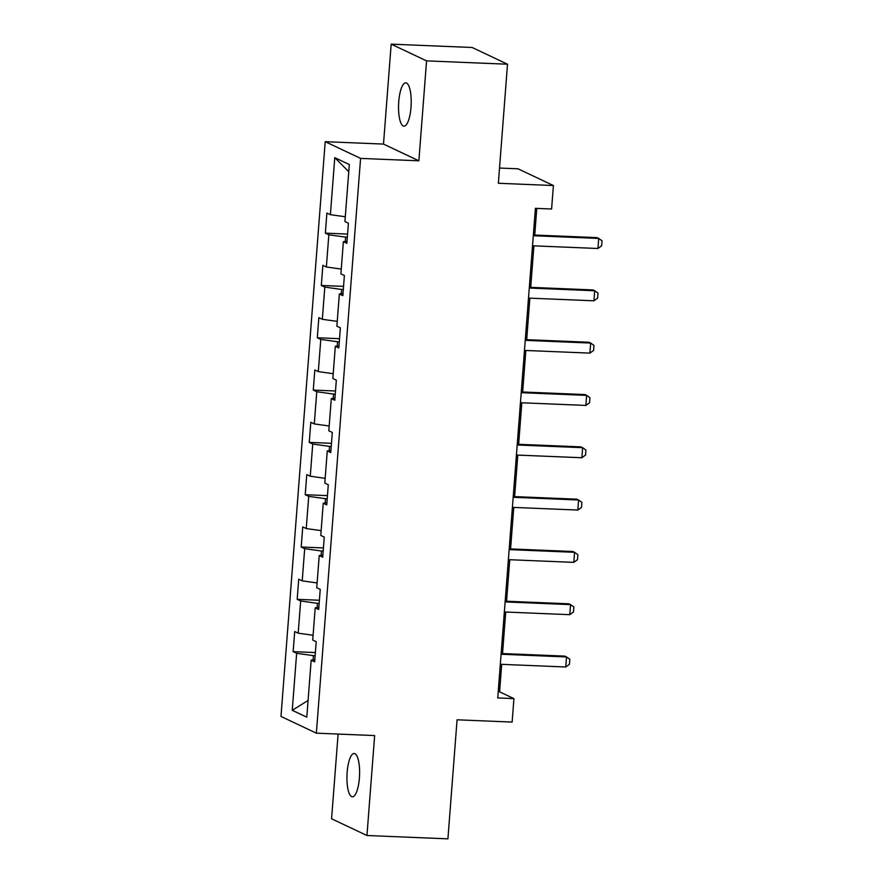 <?xml version="1.0" encoding="UTF-8"?>
<svg xmlns="http://www.w3.org/2000/svg" width="883" height="883" viewBox="0 0 883 883"><rect width="100%" height="100%" fill="white"/><g stroke="black" fill="none" stroke-linecap="round" stroke-linejoin="round"><path stroke-width="1.32" d="M359.392 778.055A21.678 6.28 -87.6 0 0 354.16 753.508A21.678 6.28 -87.6 0 0 347.151 772.272A21.678 6.28 -87.6 0 0 352.372 796.819A21.678 6.28 -87.6 0 0 359.392 778.055M410.992 107.384A21.678 6.28 -87.6 0 0 405.772 82.836A21.678 6.28 -87.6 0 0 398.752 101.6A21.678 6.28 -87.6 0 0 403.984 126.148A21.678 6.28 -87.6 0 0 410.992 107.384M338.101 734.071L331.578 818.784L366.953 835.506L447.913 838.85L457.074 719.8L512.129 722.073L513.928 698.608L499.59 691.819L501.699 664.347M325.209 141.677L280.982 716.444L316.357 733.166L360.584 158.399L325.209 141.677L383.498 144.084L418.873 160.805L426.566 60.872L391.18 44.15L383.498 144.084M391.18 44.15L472.14 47.494L507.515 64.216L498.354 183.267L553.409 185.54L518.034 168.808L499.535 168.046M426.566 60.872L507.515 64.216M314.834 659.656L311.169 660.164L314.668 661.82L316.213 641.698L312.725 640.043L315.198 607.857L318.686 609.502L320.242 589.38L316.743 587.736L319.227 555.539L322.714 557.195L324.26 537.074L320.772 535.418L323.244 503.233L326.743 504.877L328.288 484.756L324.801 483.111L327.273 450.915L330.761 452.571L332.317 432.449L328.818 430.794L331.302 398.608L334.789 400.253L336.335 380.131L332.847 378.487L335.319 346.291L338.818 347.946L340.363 327.825L336.876 326.169L339.348 293.984L342.836 295.628L344.392 275.507L340.893 273.862L343.377 241.666L346.864 243.311L348.41 223.2L344.922 221.545L349.315 164.536L334.778 157.671L348.763 171.666M311.169 660.164L306.787 717.173L292.251 710.307L296.644 653.299L293.145 651.643L315.374 652.57M334.778 157.671L330.385 214.679L326.898 213.024L325.352 233.145L328.84 234.79L326.368 266.986L322.869 265.341L321.324 285.463L324.812 287.107L322.339 319.304L318.851 317.648L317.295 337.77L320.794 339.425L318.31 371.611L314.823 369.966L313.277 390.087L316.765 391.732L314.293 423.928L310.794 422.273L309.249 442.394L312.737 444.05L310.264 476.235L306.776 474.59L305.22 494.712L308.719 496.356L306.235 528.553L302.748 526.897L301.202 547.019L304.69 548.674L302.207 580.859L298.719 579.215L297.174 599.336L300.661 600.981L298.189 633.177L294.701 631.533L293.145 651.643M553.409 185.54L551.599 209.006L535.407 208.344L497.736 697.934L513.928 698.608M319.16 603.398L317.439 603.332L317.118 607.592M318.851 607.349L315.198 607.857M298.189 633.177L313.09 635.263M300.661 600.981L317.439 603.332M323.189 551.08L321.467 551.014L321.136 555.275M322.88 555.032L319.227 555.539M302.207 580.859L317.118 582.946M304.69 548.674L321.467 551.014M327.207 498.774L325.496 498.707L325.165 502.968M326.909 502.725L323.244 503.233M306.235 528.553L321.136 530.628M308.719 496.356L325.496 498.707M331.235 446.456L329.514 446.39L329.193 450.65M330.926 450.407L327.273 450.915M310.264 476.235L325.165 478.321M312.737 444.05L329.514 446.39M335.264 394.149L333.542 394.072L333.211 398.332M334.955 398.09L331.302 398.608M314.293 423.928L329.193 426.003M316.765 391.732L333.542 394.072M339.282 341.831L337.571 341.765L337.24 346.026M338.984 345.783L335.319 346.291M318.31 371.611L333.211 373.697M320.794 339.425L337.571 341.765M343.31 289.525L341.589 289.447L341.268 293.708M343.001 293.465L339.348 293.984M322.339 319.304L337.24 321.379M324.812 287.107L341.589 289.447M347.339 237.207L345.617 237.141L345.286 241.401M347.03 241.158L343.377 241.666M326.368 266.986L341.268 269.072M328.84 234.79L345.617 237.141M330.385 214.679L345.297 216.754M418.873 160.805L360.584 158.399M366.953 835.506L374.646 735.572L316.357 733.166M502.537 653.552L505.727 612.04M506.555 601.235L509.756 559.723M510.584 548.928L513.774 507.416M514.612 496.61L517.802 455.098M518.63 444.304L521.831 402.791M522.659 391.986L525.849 350.474M526.687 339.679L529.877 298.167M530.705 287.361L533.906 245.849M534.734 235.044L536.787 208.399M315.132 655.716L313.421 655.639L313.09 659.899M292.251 710.307L308.068 700.473M296.644 653.299L313.421 655.639M498.211 691.764L499.59 691.819M325.352 233.145L347.582 234.061M321.324 285.463L343.553 286.379M317.295 337.77L339.525 338.686M313.277 390.087L335.507 391.003M309.249 442.394L331.478 443.31M305.22 494.712L327.45 495.628M301.202 547.019L323.421 547.935M297.174 599.336L319.403 600.252M533.31 235.728L598.718 238.432L602.018 240.783L601.632 245.816L597.946 248.498L532.526 245.794M597.946 248.498L598.718 238.432L597.007 237.615L533.365 234.988M529.281 288.046L594.7 290.75L598.001 293.101L597.614 298.123L593.928 300.805L528.509 298.101M593.928 300.805L594.7 290.75L592.979 289.933L529.336 287.306M525.253 340.352L590.672 343.057L593.972 345.408L593.586 350.441L589.899 353.123L524.48 350.419M589.899 353.123L590.672 343.057L588.95 342.251L525.308 339.613M521.224 392.67L586.643 395.374L589.943 397.725L589.557 402.747L585.87 405.429L520.451 402.725M585.87 405.429L586.643 395.374L584.921 394.558L521.29 391.931M517.206 444.988L582.625 447.681L585.926 450.032L585.539 455.065L581.853 457.747L516.434 455.043M581.853 457.747L582.625 447.681L580.904 446.875L517.261 444.248M513.178 497.295L578.597 499.999L581.897 502.35L581.511 507.383L577.824 510.054L512.405 507.361M577.824 510.054L578.597 499.999L576.875 499.182L513.233 496.555M509.149 549.612L574.568 552.305L577.868 554.656L577.482 559.69L573.795 562.372L508.376 559.667M573.795 562.372L574.568 552.305L572.846 551.5L509.215 548.873M505.131 601.919L570.55 604.623L573.851 606.974L573.453 612.007L569.778 614.678L504.359 611.985M569.778 614.678L570.55 604.623L568.829 603.806L505.186 601.18M501.103 654.237L566.522 656.941L569.822 659.281L569.436 664.314L565.749 666.996L500.33 664.292M565.749 666.996L566.522 656.941L564.8 656.124L501.158 653.497"/></g></svg>

